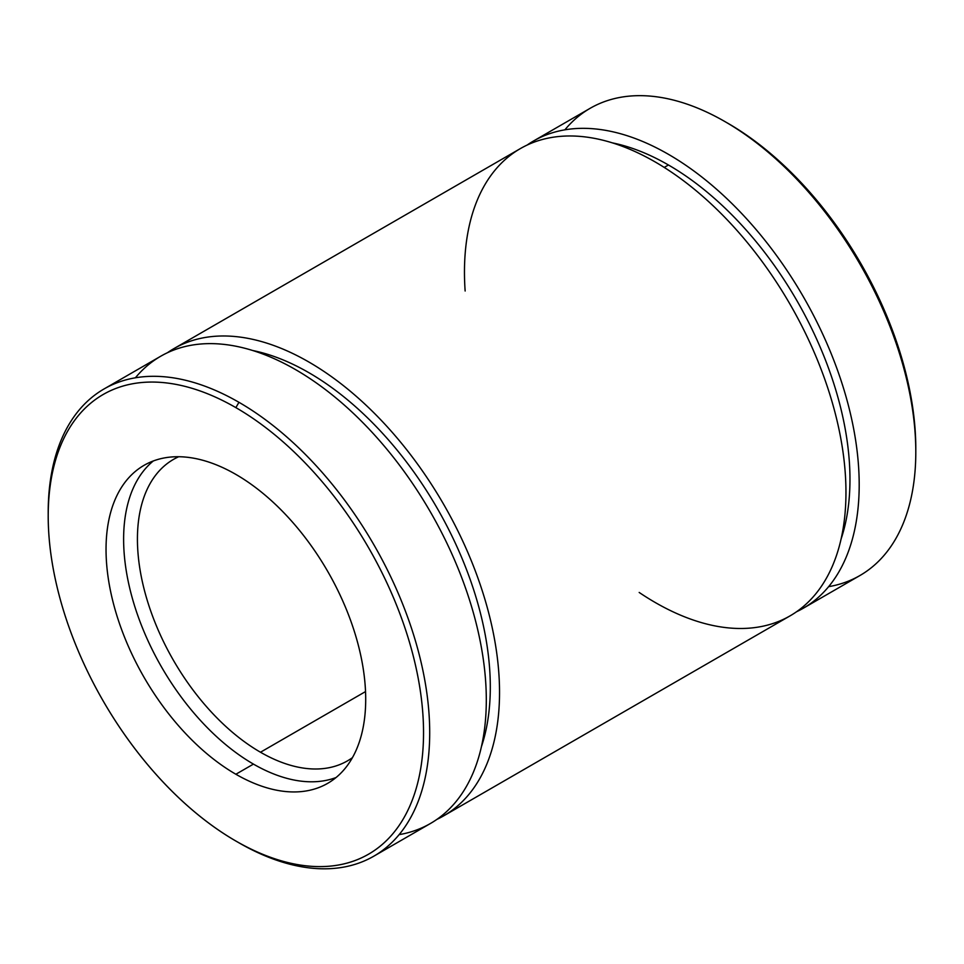 <?xml version="1.0" encoding="UTF-8"?>
<svg xmlns="http://www.w3.org/2000/svg" width="964" height="964" viewBox="0 0 964 964"><rect width="100%" height="100%" fill="white"/><g stroke="black" fill="none" stroke-linecap="round" stroke-linejoin="round"><path stroke-width="1.45" d="M443.669 815.857L790.094 615.851A269.763 155.746 -120 0 0 790.094 304.359A269.763 155.746 -120 0 0 520.331 148.613L173.906 348.619A269.763 155.746 60 0 1 443.669 504.365A269.763 155.746 60 0 1 443.669 815.857A269.763 155.746 60 0 1 436.885 819.4A269.763 155.746 -120 0 0 443.669 504.365A269.763 155.746 -120 0 0 167.459 352.716A269.763 155.746 60 0 1 173.906 348.619M803.325 608.212L859.924 575.532A269.763 155.746 -120 0 0 859.936 264.04A269.763 155.746 -120 0 0 590.173 108.293L533.562 140.973A269.763 155.746 60 0 1 803.325 296.719A269.763 155.746 60 0 1 803.325 608.212A269.763 155.746 60 0 1 796.541 611.754A269.763 155.746 -120 0 0 803.325 296.719A269.763 155.746 -120 0 0 527.115 145.07A269.763 155.746 60 0 1 533.562 140.973M915.8 452.044L915.8 448.489A265.413 153.24 -120 0 0 728.133 123.428L725.049 121.657A269.763 155.746 60 0 1 915.8 452.044A269.763 155.746 60 0 1 828.618 586.666M564.868 129.839A269.763 155.746 60 0 1 725.049 121.657M726.603 122.549A265.413 153.24 60 0 1 915.788 450.248M365.537 691.574L260.485 752.233A174.038 100.485 -120 0 0 347.498 760.849A174.038 100.485 -120 0 0 352.438 757.656A174.038 100.485 60 0 1 260.485 752.233L365.537 691.574M178.689 456.731A174.038 100.485 -120 0 0 173.472 459.406A174.038 100.485 -120 0 0 146.793 598.861A174.038 100.485 -120 0 0 260.485 752.233A174.038 100.485 60 0 1 145.468 594.246A174.038 100.485 60 0 1 178.689 456.731M253.448 764.103A183.606 106.004 -120 0 0 336.05 777.538A183.606 106.004 60 0 1 253.448 764.103A183.606 106.004 60 0 1 136.02 610.332A183.606 106.004 60 0 1 153.276 460.985A183.606 106.004 -120 0 0 136.02 610.332A183.606 106.004 -120 0 0 253.448 764.103L235.867 774.249A183.606 106.004 -120 0 0 327.676 783.346A183.606 106.004 -120 0 0 327.676 571.327A183.606 106.004 -120 0 0 144.07 465.323A183.606 106.004 -120 0 0 115.921 612.453A183.606 106.004 -120 0 0 235.867 774.249L253.448 764.103M48.212 514.222A269.763 155.746 60 0 1 104.076 388.938A269.763 155.746 60 0 1 238.952 402.301A269.763 155.746 60 0 1 415.183 640.012A269.763 155.746 60 0 1 373.827 856.177A269.763 155.746 60 0 1 238.952 842.813A269.763 155.746 60 0 1 238.939 842.813L238.952 842.813A269.763 155.746 -120 0 0 238.952 842.813A269.763 155.746 -120 0 0 429.703 732.688A269.763 155.746 -120 0 0 238.952 402.301L235.867 407.627A265.413 153.24 -120 0 0 73.348 638.855A265.413 153.24 -120 0 0 398.397 826.522A265.413 153.24 -120 0 0 235.867 407.627A265.413 153.24 60 0 1 423.545 732.688A265.413 153.24 60 0 1 235.867 841.042A265.413 153.24 60 0 1 48.2 515.981A265.413 153.24 60 0 1 235.867 407.627L238.952 402.301A269.763 155.746 -120 0 0 48.2 512.426L48.2 515.981M235.867 774.249A183.606 106.004 60 0 1 123.44 484.458A183.606 106.004 60 0 1 348.305 614.297A183.606 106.004 60 0 1 235.867 774.249M373.827 856.177L430.438 823.497A269.763 155.746 -120 0 0 430.438 512.005A269.763 155.746 -120 0 0 160.675 356.258L104.076 388.938M664.232 167.423L668.438 164.989A256.701 148.215 -120 0 0 612.417 142.877A256.701 148.215 60 0 1 668.438 164.989L664.232 167.423M841.102 538.972A256.701 148.215 -120 0 0 668.438 164.989A256.701 148.215 60 0 1 841.102 538.972M465.142 291.007A269.763 155.746 60 0 1 644.518 156.144A269.763 155.746 60 0 1 845.886 486.133A269.763 155.746 60 0 1 655.207 602.488A269.763 155.746 60 0 1 639.18 592.45M481.446 746.618A256.701 148.215 -120 0 0 437.138 508.136A256.701 148.215 -120 0 0 252.761 350.522A256.701 148.215 60 0 1 437.138 508.136A256.701 148.215 60 0 1 481.446 746.618M135.382 377.804A269.763 155.746 60 0 1 430.438 512.005A269.763 155.746 60 0 1 399.132 834.631M235.867 841.042L238.952 842.813L235.867 841.042"/></g></svg>

